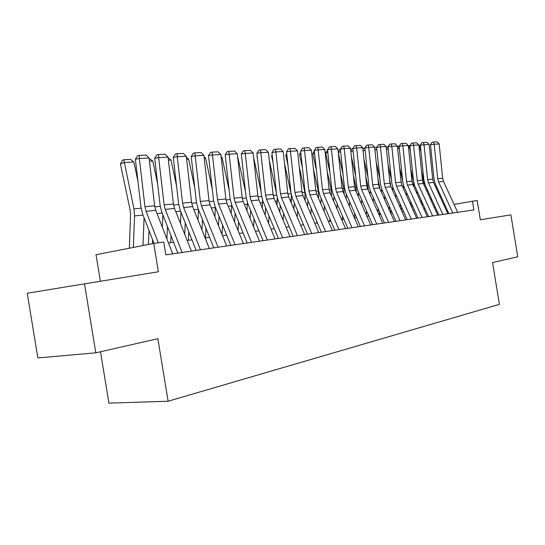 <?xml version="1.0" encoding="UTF-8"?>
<svg xmlns="http://www.w3.org/2000/svg" width="545" height="545" viewBox="0 0 545 545"><rect width="100%" height="100%" fill="white"/><g stroke="black" fill="none" stroke-linecap="round" stroke-linejoin="round"><path stroke-width="0.82" d="M100.505 351.757L108.918 403.123L168.105 401.229L499.411 304.355L492.557 262.526L517.75 256.797L510.883 214.853L480.329 219.785L477.168 200.471L454.067 204.416M168.105 401.229L157.866 338.704L95.804 352.826L37.843 357.929L27.25 293.23L158.384 271.764L153.738 243.417L96.022 254.753L100.341 281.138M95.804 352.826L84.482 283.693M153.738 243.417L163.738 242.096L165.83 254.849L473.891 209.934L472.447 201.098M445.265 205.778L444.291 205.908M435.251 207.127L434.161 207.27M424.957 208.51L423.751 208.667M414.377 209.927L413.035 210.111M403.484 211.392L402.006 211.589M392.271 212.897L390.649 213.115M380.73 214.444L378.959 214.682M368.836 216.045L366.908 216.304M356.58 217.687L354.482 217.973M343.936 219.39L341.661 219.69M330.904 221.141L328.437 221.468M317.442 222.946L314.778 223.3M303.551 224.812L300.67 225.194M289.191 226.74L286.091 227.156M274.353 228.73L271.008 229.179M258.998 230.794L255.407 231.278M243.111 232.926L239.248 233.444M226.659 235.133L222.517 235.692M209.614 237.422L205.165 238.022M191.942 239.8L187.16 240.44M173.603 242.259L168.48 242.947M158.316 242.811L146.087 211.317L144.956 206.719L139.35 158.527L135.378 159.208L140.971 207.202L142.654 214.069L154.003 243.383M172.731 253.841L155.747 210.343L154.63 205.792L149.098 158.057L139.35 158.527L139.254 155.414L146.08 155.107L149.098 158.057M135.378 159.208L137.667 155.693L139.254 155.414M133.845 161.967L124.11 162.471L120.411 163.997L122.332 160.359L123.81 159.746L130.623 159.412L133.845 161.967L137.967 181.417M144.078 217.748L142.974 245.536M123.81 159.746L133.934 208.871L134.54 215.929L133.348 247.423M129.349 248.213L130.589 214.9L130.18 210.213L120.411 163.997M182.146 252.471L165.23 209.389L164.113 204.886L158.656 157.594L154.685 158.261L160.128 205.363L161.783 212.1L177.847 253.098M191.384 251.122L174.529 208.456L173.426 203.994L168.044 157.137L158.656 157.594L158.513 154.542L165.087 154.242L168.044 157.137M154.685 158.261L156.926 154.814L158.513 154.542M200.451 249.801L183.665 207.543L182.568 203.115L177.254 156.688L173.276 157.355L178.583 203.592L180.218 210.207L196.152 250.428M209.348 248.506L192.637 206.637L191.54 202.256L186.295 156.252L177.254 156.688L177.064 153.697L183.399 153.411L186.295 156.252M173.276 157.355L175.476 153.969L177.064 153.697M218.082 247.232L201.439 205.758L200.356 201.412L195.171 155.822L191.2 156.476L196.37 201.888L197.992 208.381L213.79 247.859M226.666 245.979L210.091 204.886L209.014 200.58L203.898 155.4L195.171 155.822L194.947 152.886L201.057 152.607L203.898 155.4M191.2 156.476L193.359 153.152L194.947 152.886M235.086 244.753L218.586 204.034L217.516 199.77L212.461 154.984L208.49 155.632L213.531 200.24L215.132 206.616L230.801 245.379M243.363 243.547L226.931 203.196L225.868 198.966L220.875 154.576L212.461 154.984L212.196 152.103L218.095 151.83L220.875 154.576M208.49 155.632L210.608 152.362L212.196 152.103M149.146 158.506L152.77 160.993L157.634 183.822M162.88 214.894L162.342 227.231M152.586 239.718L152.423 243.676M148.417 244.467L148.989 230.44M152.77 160.993L149.459 161.163M168.112 157.737L171.021 160.053L176.546 185.879M181.008 212.196L180.47 223.498M171.014 235.665L170.694 242.648M166.893 238.894L167.444 226.556M171.021 160.053L168.391 160.189M186.424 157.396L188.625 159.147L194.749 187.63M198.496 209.648L197.971 220.003M188.795 231.863L188.386 240.277M184.707 234.227L185.259 222.925M188.625 159.147L186.635 159.249M204.082 157.042L205.622 158.268L212.278 189.115M215.377 207.236L214.866 216.726M205.962 228.307L205.451 237.981M201.909 229.881L202.447 219.526M205.622 158.268L204.225 158.336M251.497 242.362L235.133 202.372L234.071 198.182L229.145 154.174L225.18 154.814L230.099 198.653L231.679 204.92L247.219 242.981M259.481 241.197L243.193 201.561L242.137 197.406L237.266 153.779L229.145 154.174L228.846 151.346L234.541 151.088L237.266 153.779M225.18 154.814L227.265 151.605L228.846 151.346M221.113 156.688L222.04 157.423L229.172 190.362M231.673 204.906L231.189 213.654M222.544 224.962L222.013 234.452M218.531 225.828L219.056 216.331M222.04 157.423L221.202 157.464M267.336 240.052L251.116 200.764L250.066 196.65L245.257 153.39L241.299 154.024L246.102 197.12L247.662 203.278L263.072 240.672M275.055 238.928L258.902 199.988L257.86 195.9L253.105 153.009L245.257 153.39L244.93 150.611L250.428 150.365L253.105 153.009M241.299 154.024L243.349 150.87L244.93 150.611M237.552 156.326L245.468 191.411M247.41 202.631L246.974 210.758M238.574 221.808L238.056 230.515M234.602 222.033L235.113 213.327M282.637 237.818L266.553 199.218L265.524 195.165L260.823 152.634L256.879 153.261L261.566 195.635L263.112 201.691L278.386 238.438M290.097 236.734L274.081 198.462L273.059 194.442L268.413 152.266L260.823 152.634L260.469 149.909L265.783 149.664L268.413 152.266M256.879 153.261L258.889 150.161L260.469 149.909M253.589 157.403L261.198 192.269M262.608 200.342L262.234 208.02M254.072 218.831L253.575 226.815M250.148 218.477L250.639 210.499M297.434 235.665L281.486 197.719L280.464 193.734L275.872 151.905L271.941 152.525L276.526 194.197L278.045 200.151L293.19 236.278M304.641 234.609L288.768 196.983L287.753 193.039L283.216 151.551L275.872 151.905L275.491 149.221L280.634 148.989L283.216 151.551M271.941 152.525L273.917 149.473L275.491 149.221M269.353 160.823L276.39 192.978M277.276 197.964L277.003 205.438M269.067 216.024L268.59 223.341M257.512 159.017L257.029 156.783M265.19 215.146L265.66 207.829M311.74 233.573L295.935 196.268L294.927 192.351L290.437 151.203L286.513 151.81L290.996 192.814L292.502 198.666L307.516 234.193M318.716 232.558L302.979 195.56L301.978 191.677L297.536 150.856L290.437 151.203L290.029 148.56L295.002 148.335L297.536 150.856M286.513 151.81L288.462 148.812L290.029 148.56M284.565 163.888L291.112 193.72M291.35 194.994L291.303 202.992M283.584 213.361L283.121 220.064M272.296 155.775L271.642 156.013L272.207 154.916M273.011 162.281L271.642 156.013M279.748 212.005L280.205 205.295M325.583 231.557L309.914 194.865L308.92 191.009L304.526 150.515L300.622 151.122L305.002 191.465L306.494 197.229L321.373 232.17M332.334 230.576L316.74 194.177L315.746 190.355L311.406 150.182L304.526 150.515L304.096 147.927L308.92 147.702L311.406 150.182M300.622 151.122L302.536 148.165L304.096 147.927M299.253 166.641L304.907 192.31L305.159 200.676M297.638 210.833L297.202 216.971M286.847 154.882L285.791 155.264L286.697 153.499M287.978 165.203L285.791 155.264M293.857 209.042L294.293 202.903M338.983 229.602L323.458 193.502L322.47 189.708L318.178 149.855L314.288 150.447L318.573 190.164L320.044 195.839L334.793 230.215M345.53 228.648L330.072 192.841L329.091 189.074L324.84 149.534L318.178 149.855L317.721 147.307L322.395 147.089L324.84 149.534M314.288 150.447L316.168 147.545L317.721 147.307M313.45 169.114L318.287 191.009L318.58 198.475M316.843 221.522L316.727 223.041M311.263 208.428L310.848 214.056M300.935 154.031L299.505 154.535L300.731 152.144M302.434 167.833L299.505 154.535M307.523 206.248L307.939 200.628M351.968 227.708L336.578 192.187L335.604 188.454L331.401 149.214L327.525 149.8L331.721 188.904L333.179 194.49L347.799 228.321M358.31 226.788L342.989 191.54L342.022 187.834L337.859 148.901L331.401 149.214L330.931 146.7L335.454 146.496L337.859 148.901M327.525 149.8L329.378 146.939L330.931 146.7M327.184 171.328L331.265 189.755L331.598 196.377M329.854 218.695L329.65 221.304M324.466 206.146L324.071 211.29M314.581 153.213L312.803 153.833L314.329 150.863M316.413 170.197L312.803 153.833M320.78 203.605L321.168 198.462M364.557 225.875L349.297 190.907L348.337 187.235L344.222 148.594L340.359 149.173L344.467 187.684L345.911 193.182L360.402 226.482M370.702 224.983L355.517 190.287L354.557 186.635L350.483 148.288L344.222 148.594L343.732 146.121L348.119 145.924L350.483 148.288M340.359 149.173L342.185 146.36L343.732 146.121M340.468 173.317L343.847 188.536L344.222 194.381M342.478 216.004L342.185 219.621M337.273 203.966L336.899 208.667M327.804 152.423L325.692 153.152L327.559 150.1M329.943 172.315L325.692 153.152M333.635 201.098L334.003 196.404M376.758 224.097L361.635 189.667L360.681 186.049L356.655 147.988L352.813 148.567L356.839 186.499L358.263 191.908L372.63 224.697M382.719 223.225L367.671 189.06L366.717 185.47L362.732 147.695L356.655 147.988L356.144 145.556L360.402 145.365L362.732 147.695M352.813 148.567L354.611 145.787L356.144 145.556M353.33 175.102L356.062 187.351L356.471 192.474M354.734 213.449L354.373 217.734M349.699 201.888L349.352 206.173M340.625 151.66L338.241 152.484M343.037 174.216L338.281 152.825M346.109 198.727L346.457 194.442M338.241 152.43L339.671 149.616L340.38 149.371M388.592 222.374L373.611 188.468L372.664 184.898L368.72 147.409L364.891 147.974L368.836 185.348L370.246 190.682L384.484 222.973M394.382 221.529L379.463 187.882L378.523 184.339L374.613 147.123L368.72 147.409L368.195 145.011L372.324 144.82L374.613 147.123M364.891 147.974L366.662 145.236L368.195 145.011M365.79 176.696L367.916 186.206L368.345 190.607M366.628 211.01L366.294 214.914M361.764 199.906L361.437 203.81M353.065 150.931L350.844 151.687M355.715 175.919L351.327 156.238M358.222 196.472L358.549 192.569M350.776 151.02L351.791 149.017L352.826 148.662M400.084 220.698L385.233 187.303L384.3 183.788L380.43 146.837L376.622 147.395L380.492 184.23L381.881 189.483L395.997 221.29M405.705 219.88L390.915 186.731L389.988 183.243L386.153 146.564L380.43 146.837L379.885 144.48L383.905 144.296L386.153 146.564M374.749 148.363L376.636 147.375L378.366 144.704L379.885 144.48M377.876 178.126L379.858 188.774M378.189 208.694L377.876 212.237M373.482 198.012L373.168 201.555M365.13 150.222L363.072 150.917M368.004 177.445L363.965 159.358M368.107 216.14L368.236 214.675M369.987 194.327L370.293 190.784M362.936 149.664L363.563 148.431L364.898 147.981M411.243 219.07L396.515 186.165L395.595 182.704L391.8 146.285L388.013 146.843L391.807 183.14L393.183 188.325L407.176 219.662M416.7 218.272L402.04 185.613L401.12 182.173L397.366 146.019L391.8 146.285L391.249 143.962L395.145 143.785L397.366 146.019M388.013 146.843L389.736 144.187L391.249 143.962M389.586 179.4L391.017 186.962M389.423 206.473L389.13 209.689M384.859 196.193L384.572 199.409M376.847 149.541L374.94 150.175M379.919 178.808L376.2 162.199M381.411 192.283L381.698 189.054M379.443 214.621L379.667 212.046M376.697 148.097L376.431 147.388M422.075 217.489L407.483 185.068L406.57 181.648L402.85 145.753L399.083 146.298L402.803 182.091L404.165 187.194L418.035 218.082M427.382 216.719L412.851 184.523L411.945 181.138L408.26 145.488L402.85 145.753L402.285 143.458L406.073 143.287L408.26 145.488M399.083 146.298L400.779 143.682L402.285 143.458M400.95 180.538L401.835 185.137M400.343 204.355L400.071 207.257M395.922 194.456L395.656 197.358M388.231 148.88L386.459 149.466M391.48 180.027L388.06 164.801M392.523 190.334L392.768 187.31M390.493 212.754L390.785 209.539M386.228 147.279L388.033 146.816M388.19 148.533L387.543 146.843M432.607 215.956L418.144 183.992L417.238 180.627L413.587 145.229L409.847 145.774L413.492 181.063L414.84 186.097L428.588 216.542M437.764 215.2L423.363 183.474L422.464 180.129L418.846 144.977L413.587 145.229L413.008 142.974L416.693 142.804L418.846 144.977M409.847 145.774L411.516 143.192L413.008 142.974M412.006 181.642L412.245 182.807M410.964 202.331L410.712 204.94M406.679 192.787L406.434 195.396M399.287 148.281L399.431 149.637M397.428 146.619L398.341 146.312L399.131 148.294L397.652 148.778M402.701 181.11L399.567 167.179M403.327 188.475L403.498 185.45M401.324 210.057L401.59 207.154M398.341 146.312L399.097 146.278M442.847 214.464L428.506 182.957L427.614 179.639L424.03 144.725L420.304 145.256L423.887 180.068L425.223 185.028L438.848 215.043M447.861 213.729L433.582 182.446L432.696 179.148L429.147 144.48L424.03 144.725L423.445 142.497L427.028 142.334L429.147 144.48M420.304 145.256L421.953 142.715L423.445 142.497M421.292 200.39L421.067 202.733M417.136 191.186L416.911 193.523M410.044 147.729L409.649 147.75L410.385 151.033M408.307 145.978L408.852 145.801L409.649 147.75L408.532 148.117M413.832 186.697L413.689 182.486L410.726 169.345M411.856 207.488L412.109 204.879M408.852 145.801L409.86 145.747M452.806 213.013L438.589 181.941L437.71 178.671L434.188 144.234L430.489 144.759L433.997 179.094L435.319 183.992L448.828 213.592M457.677 212.298L443.528 181.444L442.649 178.195L439.161 143.989L434.188 144.234L433.588 142.034L437.076 141.877L439.161 143.989M430.489 144.759L432.11 142.252L433.588 142.034M431.354 198.53L431.143 200.621M427.314 189.646L427.11 191.731M420.508 147.191L419.882 147.225L421.033 152.3M418.887 145.358L419.882 147.225L419.105 147.477M424.058 185L423.853 181.492L421.558 171.328M422.109 205.043L422.341 202.706M419.078 145.297L420.318 145.236M146.087 211.317L155.747 210.343M144.956 206.719L154.63 205.792M141.101 208.176L133.934 208.871M143.035 215.05L134.54 215.929M165.23 209.389L174.529 208.456M164.113 204.886L173.426 203.994M183.665 207.543L192.637 206.637M182.568 203.115L191.54 202.256M201.439 205.758L210.091 204.886M200.356 201.412L209.014 200.58M218.586 204.034L226.931 203.196M217.516 199.77L225.868 198.966M160.257 206.323L154.78 206.848M162.165 213.061L157.014 213.599M178.706 204.532L173.576 205.029M180.593 211.153L175.79 211.651M196.493 202.808L191.69 203.278M198.36 209.307L193.884 209.771M213.654 201.146L209.157 201.582M215.364 207.543L211.331 207.958M235.133 202.372L243.193 201.561M234.071 198.182L242.137 197.406M230.215 199.545L226.005 199.954M231.639 205.853L228.164 206.214M251.116 200.764L258.902 199.988M250.066 196.65L257.86 195.9M246.217 197.992L242.28 198.373M247.369 204.225L244.412 204.532M266.553 199.218L274.081 198.462M265.524 195.165L273.059 194.442M261.682 196.493L257.996 196.854M262.581 202.645L260.108 202.903M281.486 197.719L288.768 196.983M280.464 193.734L287.753 193.039M276.635 195.049L273.188 195.383M277.296 201.119L275.279 201.323M295.935 196.268L302.979 195.56M294.927 192.351L301.978 191.677M291.098 193.645L287.883 193.959M291.541 199.64L289.96 199.804M309.914 194.865L316.74 194.177M308.92 191.009L315.746 190.355M304.907 192.31L302.107 192.583M305.336 198.21L304.158 198.332M323.458 193.502L330.072 192.841M322.47 189.708L329.091 189.074M318.287 191.009L315.875 191.247M318.709 196.82L317.905 196.902M336.578 192.187L342.989 191.54M335.604 188.454L342.022 187.834M331.265 189.755L329.214 189.953M331.667 195.478L331.231 195.519M349.297 190.907L355.517 190.287M348.337 187.235L354.557 186.635M343.847 188.536L342.137 188.699M361.635 189.667L367.671 189.06M360.681 186.049L366.717 185.47M356.062 187.351L354.679 187.487M373.611 188.468L379.463 187.882M372.664 184.898L378.523 184.339M367.916 186.206L366.84 186.308M385.233 187.303L390.915 186.731M384.3 183.788L389.988 183.243M379.429 185.089L378.639 185.164M396.515 186.165L402.04 185.613M395.595 182.704L401.12 182.173M390.622 184.006L390.104 184.053M407.483 185.068L412.851 184.523M406.57 181.648L411.945 181.138M418.144 183.992L423.363 183.474M417.238 180.627L422.464 180.129M428.506 182.957L433.582 182.446M427.614 179.639L432.696 179.148M438.589 181.941L443.528 181.444M437.71 178.671L442.649 178.195"/></g></svg>
